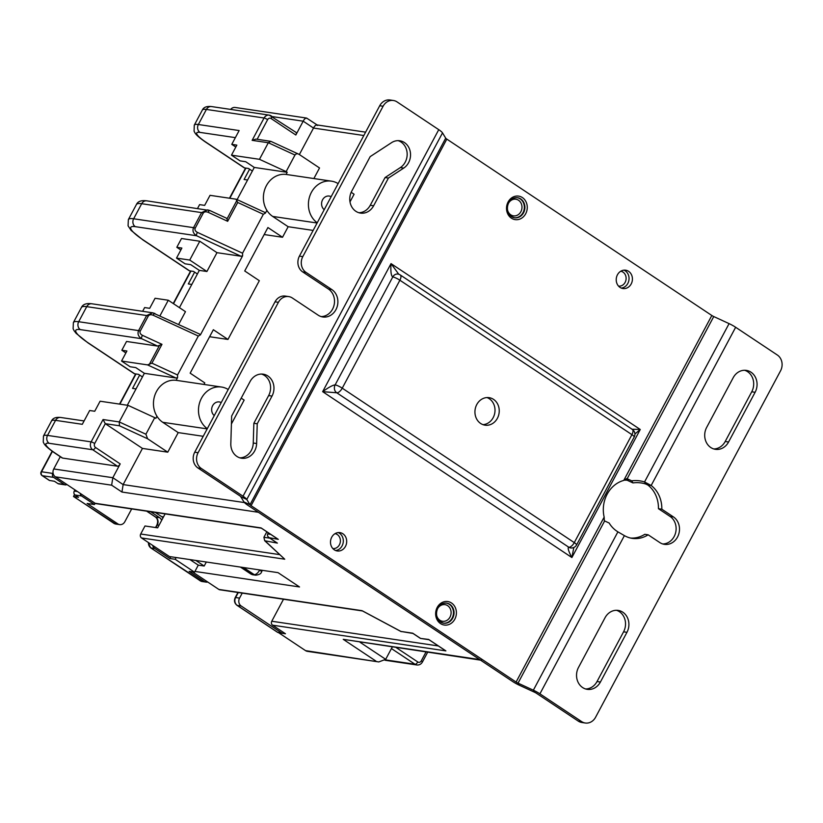 <?xml version="1.0" encoding="UTF-8"?>
<svg xmlns="http://www.w3.org/2000/svg" width="823" height="823" viewBox="0 0 823 823"><rect width="100%" height="100%" fill="white"/><g stroke="black" fill="none" stroke-linecap="round" stroke-linejoin="round"><path stroke-width="1.23" d="M81.426 307.504C82.876 304.284 86.364 303.039 91.867 303.78A5.792 5.051 -81.6 0 0 86.724 306.65A37.663 7.016 28.1 0 0 81.426 307.504L73.381 322.565A37.663 7.016 -151.9 0 1 78.679 321.721A5.792 5.051 -81.6 0 0 80.294 329.601L141.607 338.695C138.305 336.525 137.297 333.829 138.583 330.599L78.679 321.721L86.724 306.65L146.628 315.538L152.636 312.802L154.734 313.44M127.308 405.245L144.364 373.313L175.988 378.004L177.593 377.603L177.542 374.969L151.916 363.159L161.977 344.333L157.605 346.072L126.536 341.463L121.845 350.248L125.878 352.933M142.43 376.924L138.583 374.362L134.643 373.776A5.792 2.634 123.6 0 1 134.118 373.58L87.927 342.831A5.792 2.634 -56.4 0 0 88.452 343.037L134.643 373.776M151.916 363.159L147.554 364.898L121.547 361.04L126.907 350.999L121.845 350.248M144.364 373.313L135.764 367.593L130.137 366.76L121.547 361.04M145.908 434.225L147.605 438.762L167.769 452.177L178.221 432.6L162.759 422.302A22.591 19.69 -81.6 0 1 156.956 416.253L155.825 418.372L154.755 417.652L145.908 434.225L119.242 421.932L119.469 425.789L105.282 423.68L103.06 419.535L91.137 441.879L47.528 435.408L55.563 420.347L82.3 424.308L89.666 410.502L94.738 411.253L100.097 401.213L128.09 405.369L119.242 421.932L103.06 419.535M177.593 377.603L176.143 380.308A22.591 19.69 -81.6 0 1 176.523 380.37L221.541 387.047A22.591 19.69 98.4 0 0 199.866 401.933A22.591 19.69 98.4 0 0 207.303 428.66M128.09 405.369L154.755 417.652M120.199 463.905L95.499 447.465A2.901 2.52 98.4 0 1 94.686 443.525A2.901 0.535 -151.9 0 0 91.137 441.879A5.792 5.051 98.4 0 0 92.752 449.759L49.143 443.299A5.792 5.051 -81.6 0 1 47.528 435.408A28.97 5.401 -151.9 0 0 43.454 436.067L43.249 442.074C44.319 443.998 44.195 445.624 54.544 452.866L62.064 457.876A5.792 2.634 123.6 0 0 62.589 458.072L117.452 466.209A2.901 1.317 123.6 0 0 120.199 463.905L112.833 477.71L111.63 485.179L121.948 492.041L258.401 512.287L479.696 659.573A5.792 5.051 98.4 0 0 481.527 660.283M60.295 456.693L53.752 468.956A5.792 5.051 -81.6 0 0 55.367 476.836L95.108 503.285A2.901 2.52 -81.6 0 0 96.024 503.645L261.375 528.171M194.917 571.429L299.521 586.953L278.04 572.654L169.435 556.543L141.505 537.954L284.727 559.198L264.697 540.742L277.372 543.108L269.851 538.098C267.732 536.853 266.991 535.475 267.64 533.952L268.277 532.759M264.697 540.742L263.905 537.285L266.827 531.802M141.505 537.954A2.901 2.52 -81.6 0 1 140.702 534.014L144.992 525.979L157.656 527.852L165.104 513.891M162.954 517.934A5.792 5.051 98.4 0 0 161.627 516.628L155.331 512.441M438.34 645.952L271.765 621.242A2.901 2.52 -81.6 0 0 272.567 625.182L285.458 633.761L278.709 632.764L305.559 650.633A5.792 5.051 -81.6 0 0 307.391 651.343L378.796 661.939L305.559 650.633M192.469 571.872L218.856 589.433A2.901 2.52 -81.6 0 0 219.772 589.782L362.49 610.954M244.441 502.575L123.141 484.582L121.948 492.041M295.755 132.277A2.901 1.317 123.6 0 1 296.023 132.38A2.901 1.317 123.6 0 1 295.827 135.003L303.193 121.187L313.512 128.059C314.849 125.405 316.238 124.54 317.678 125.477M53.752 468.956L112.833 477.71L123.141 484.582L142.451 448.422L105.282 423.68L94.686 443.525M167.769 452.177L142.451 448.422M178.221 432.6L203.219 436.303M241.211 398.147L244.153 400.101L231.407 423.968M264.173 234.545L282.526 237.261L267.917 227.539L244.719 270.973L259.327 280.694L227.961 339.446L213.352 329.725L190.154 373.158L204.773 382.88L203.939 384.434M227.961 339.446L209.608 336.73M282.526 237.261L288.153 226.716L313.141 230.419M350.001 201.872L354.085 194.228L351.184 192.294M313.872 178.55L319.53 167.964L299.356 154.539C297.628 153.397 296.167 153.562 294.984 155.033L286.137 171.606L259.471 159.312L268.319 142.739L294.984 155.033M363.817 135.517L313.512 128.059L299.366 154.549M156.956 416.253A22.591 19.69 -81.6 0 1 156.452 391.563A22.591 19.69 -81.6 0 1 176.143 380.308M228.208 389.505A22.591 19.69 98.4 0 0 221.541 387.047M216.974 252.671L199.783 241.232L189.732 260.058L206.923 271.497L216.974 252.671L241.005 256.241L242.61 255.83L242.559 253.206L197.386 232.374A2.901 0.854 -65.3 0 0 196.574 235.748C193.271 233.588 192.263 230.893 193.549 227.662L133.645 218.774L141.679 203.713A5.792 5.051 -81.6 0 1 146.833 200.843L209.7 210.503M197.592 208.373L199.598 204.629L204.66 205.38L210.03 195.329L236.026 199.187L237.724 202.479L263.339 214.289L242.559 253.206M263.339 214.289L265.438 213.085L266.889 210.379A22.591 19.69 -81.6 0 1 266.385 185.679A22.591 19.69 -81.6 0 1 286.075 174.435A22.591 19.69 -81.6 0 1 286.455 174.486L331.474 181.163A22.591 19.69 98.4 0 0 309.798 196.059A22.591 19.69 98.4 0 0 317.225 222.776M288.153 226.716L272.68 216.418A22.591 19.69 -81.6 0 1 266.889 210.379M177.542 374.969L198.322 336.051L200.421 334.858L199.454 334.066L200.421 334.858L242.61 255.83M241.005 256.241L196.574 235.748L135.26 226.654A5.792 5.051 -81.6 0 1 133.645 218.774A37.663 7.016 -151.9 0 0 128.347 219.628L136.392 204.567A37.663 7.016 28.1 0 1 141.679 203.713L201.594 212.601L207.602 209.865L209.844 210.523A2.901 0.854 -65.3 0 1 209.978 210.647M197.386 232.374C195.308 231.232 194.567 229.854 195.174 228.228L203.219 213.167C204.207 211.737 205.843 211.449 208.106 212.293A2.901 0.854 -65.3 0 1 209.834 210.523M237.045 200.133L226.983 218.959L227.662 221.305L237.724 202.479M226.983 218.959L226.325 218.116M189.732 260.058L176.513 258.103L181.873 248.062L176.811 247.301L181.502 238.516L199.783 241.232M128.347 219.628L128.079 225.831L131.094 230.409L142.883 239.894L189.084 270.644A5.792 2.634 123.6 0 0 189.609 270.839L193.549 271.425L197.397 273.987M159.971 315.806L168.283 300.23L185.473 311.67L178.663 324.427M179.424 307.648L199.32 270.376L206.923 271.497M157.605 346.072L141.607 338.695A2.901 0.854 -65.3 0 1 142.42 335.321C140.342 334.179 139.601 332.79 140.208 331.165L148.253 316.104C149.241 314.674 150.876 314.386 153.15 315.23A2.901 0.854 -65.3 0 1 154.868 313.46A2.901 0.854 -65.3 0 1 155.012 313.584M168.283 300.23L155.063 298.276L149.693 308.316L144.632 307.565L142.636 311.31M176.513 258.103L185.103 263.823L190.73 264.656L199.32 270.376M180.844 249.986L176.811 247.301M235.8 147.05L231.777 144.364L236.839 145.115L231.479 155.156L240.069 160.876L245.696 161.72L254.286 167.439L237.106 199.619M231.479 155.156L259.471 159.312M231.777 144.364L239.143 130.559L198.353 124.51L206.398 109.438L264.07 117.998L252.136 140.342L256.015 139.097L270.89 141.361L298.461 154.066M252.136 140.342L268.319 142.739L270.89 141.361M230.656 109.408A5.792 5.051 -81.6 0 1 235.193 107.474L306.598 118.059L317.122 124.952M244.575 167.902L205.904 142.153A23.178 4.321 -151.9 0 1 199.968 132.39A5.792 5.051 -81.6 0 1 198.353 124.51A28.97 5.401 -151.9 0 0 194.279 125.158L194.074 131.166C195.144 133.1 195.02 134.715 205.369 141.957L244.05 167.697A5.792 2.634 123.6 0 0 244.575 167.902L248.515 168.478L252.363 171.04M272.331 116.609L303.193 121.187C304.541 118.533 305.93 117.679 307.36 118.615M286.075 174.435L287.206 172.316L286.137 171.606M298.739 154.189L299.356 154.539M338.14 183.622A22.591 19.69 98.4 0 0 331.474 181.163M324.211 209.7A7.53 6.563 -81.6 0 1 322.112 200.833A7.53 6.563 -81.6 0 1 329.262 196.059A7.53 6.563 -81.6 0 1 331.155 196.697M265.438 213.085L264.471 212.303L265.438 213.085M287.206 172.316L254.286 167.439M214.278 415.584A7.53 6.563 -81.6 0 1 212.18 406.706A7.53 6.563 -81.6 0 1 219.329 401.943A7.53 6.563 -81.6 0 1 221.222 402.57M271.765 621.242L283.503 599.237M272.567 625.182L445.881 650.89L444.543 650.005M445.881 650.89L429.071 639.728M428.69 639.45L420.43 638.401L428.958 639.708M420.244 638.195L413.115 633.463M412.724 633.196L400.924 631.436L413.002 633.453M400.924 631.436L362.634 610.975M378.796 661.939L385.689 659.326L392.252 647.043M480.539 660.139L343.242 639.337L375.895 661.064M335.043 533.654A7.53 6.563 -81.6 0 1 337.296 534.559A7.53 6.563 -81.6 0 1 339.992 543.406A7.53 6.563 -81.6 0 1 332.831 548.55M620.768 271.23A7.53 6.563 -81.6 0 1 623.021 272.135A7.53 6.563 -81.6 0 1 625.717 280.972A7.53 6.563 -81.6 0 1 618.557 286.126M277.372 543.108L276.044 542.223M276.96 538.468L278.287 539.353L269.142 537.697L276.662 542.707M278.287 539.353L261.488 528.181M242.219 593.116L239.555 598.105A5.792 5.051 98.4 0 0 241.17 605.985L281.569 632.877A2.901 2.52 98.4 0 0 284.1 632.856M170.793 556.739L169.847 558.508L175.186 559.301L194.526 572.17L189.177 571.378L204.217 581.388A5.792 5.051 98.4 0 0 206.048 582.098A5.792 5.051 98.4 0 0 207.735 582.026M169.847 558.508L154.806 548.499A5.792 5.051 98.4 0 1 152.636 545.351M150.722 511.752L159.611 517.677A5.792 5.051 -81.6 0 1 161.647 520.373M131.67 508.933L124.829 521.741A5.792 5.051 98.4 0 1 119.685 524.611L115.745 524.035A5.792 5.051 -81.6 0 1 113.913 523.325L73.731 496.578L78.514 497.287L75.078 495.004A2.901 2.52 -81.6 0 1 74.265 491.064L74.924 489.85M80.356 493.471A2.901 2.52 98.4 0 0 81.549 495.96L94.439 504.54L87.125 503.46L117.854 523.901A5.792 5.051 98.4 0 0 119.685 524.611M49.668 480.56L42.364 475.704A2.901 2.52 -81.6 0 1 41.562 471.764A2.901 0.535 -151.9 0 0 41.15 471.826A2.901 2.901 0 0 0 42.096 475.601L49.359 480.437L54.452 481.27L57.888 483.564A2.901 2.52 -81.6 0 0 58.803 483.914L65.274 484.881A2.901 2.52 98.4 0 0 66.889 484.51M53.053 472.988L52.806 473.431A2.901 2.52 98.4 0 0 53.618 477.371L64.359 484.521A2.901 2.52 98.4 0 0 65.274 484.881M249.585 169.199L244.092 179.486L247.579 180.011M194.619 272.135L188.323 283.935L191.81 284.449M136.042 388.898L132.554 388.384L139.653 375.072M194.526 572.17L198.281 565.144L204.186 566.018L206.326 562.016M175.186 559.301L176.132 557.531M198.281 565.144L189.918 559.578M204.186 566.018L195.823 560.453M94.439 504.54L95.108 503.285L261.107 527.913M74.728 494.716L73.514 496.516L74.492 494.458M247.713 505.178L512.719 681.557A9.845 1.831 -151.9 0 0 519.282 685.199L534.611 692.266A2.901 0.535 28.1 0 1 536.545 693.336L578.24 721.092A11.584 10.092 -81.6 0 0 581.902 722.512L585.276 723.005A11.584 10.092 98.4 0 0 595.574 717.265L780.574 370.782A11.584 10.092 98.4 0 0 777.344 355.022L735.649 327.276A9.845 1.831 28.1 0 0 729.085 323.624L713.757 316.557A2.901 0.535 -151.9 0 1 711.823 315.487L446.817 139.108A2.901 0.535 -151.9 0 1 445.716 138.161L442.517 132.894A9.845 1.831 28.1 0 0 438.752 129.664L397.056 101.908A11.584 10.092 98.4 0 0 393.394 100.488A11.584 10.092 98.4 0 0 383.096 106.239L302.802 256.632A11.584 10.092 98.4 0 0 306.033 272.392L331.813 289.552A14.773 12.87 -81.6 0 1 337.049 307.03A14.773 12.87 -81.6 0 1 322.811 316.968A14.773 12.87 -81.6 0 1 318.141 315.158L292.35 297.998A11.584 10.092 98.4 0 0 288.698 296.578A11.584 10.092 98.4 0 0 278.4 302.319L198.096 452.712A11.584 10.092 98.4 0 0 201.326 468.482L243.022 496.228A9.845 1.831 -151.9 0 1 246.787 499.458L249.986 504.725L243.947 501.948A9.845 1.831 -151.9 0 0 247.713 505.178M621.303 288.081A9.269 8.076 98.4 0 0 628.782 280.859A9.269 8.076 98.4 0 0 625.233 270.829A9.269 8.076 98.4 0 0 623.968 270.15M335.578 550.505A9.269 8.076 98.4 0 0 343.057 543.283A9.269 8.076 98.4 0 0 339.508 533.263A9.269 8.076 98.4 0 0 338.232 532.584M519.282 685.199L518.027 683.131A2.901 0.535 28.1 0 1 516.093 682.051L251.087 505.672A2.901 0.535 28.1 0 1 249.986 504.725L445.716 138.161M288.698 296.578L285.314 296.085A11.584 10.092 -81.6 0 0 275.026 301.825L194.722 452.218A11.584 10.092 -81.6 0 0 197.952 467.978L239.647 495.724A2.901 0.535 28.1 0 1 240.748 496.681L243.947 501.948M321.135 316.588A14.773 12.87 98.4 0 0 333.953 305.6A14.773 12.87 98.4 0 0 328.439 289.048L302.658 271.888A11.584 10.092 -81.6 0 1 299.418 256.128L379.722 105.735A11.584 10.092 -81.6 0 1 390.02 99.995L393.394 100.488M239.894 457.845A14.773 12.87 98.4 0 0 253.258 443.021L253.854 423.279L268.637 395.585A14.773 12.87 98.4 0 0 264.522 375.483A14.773 12.87 98.4 0 0 261.519 374.054M358.838 212.715A14.773 12.87 98.4 0 0 370.257 205.266L385.051 177.573L400.328 167.594A14.773 12.87 98.4 0 0 401.089 142.07A14.773 12.87 98.4 0 0 398.085 140.64M373.632 205.771L388.425 178.066L403.702 168.098A14.773 12.87 -81.6 0 0 404.463 142.574A14.773 12.87 -81.6 0 0 399.793 140.764A14.773 12.87 -81.6 0 0 391.553 142.657L370.175 156.627L351.719 191.183A14.773 12.87 -81.6 0 0 360.505 213.095A14.773 12.87 -81.6 0 0 373.632 205.771L370.257 205.266M253.854 423.279L257.229 423.783L272.012 396.079A14.773 12.87 -81.6 0 0 267.897 375.988A14.773 12.87 -81.6 0 0 263.226 374.177A14.773 12.87 -81.6 0 0 250.099 381.502L231.644 416.057L230.821 443.7A14.773 12.87 -81.6 0 0 241.561 458.226A14.773 12.87 -81.6 0 0 256.632 443.525L253.258 443.021M257.229 423.783L256.632 443.525M631.714 480.838A28.97 27.149 148.7 0 1 644.543 481.959L651.168 485.488A28.97 25.235 -81.6 0 1 661.826 509.2L658.451 508.696A28.97 25.235 98.4 0 0 647.794 484.994L645.798 484.037A28.97 27.149 -31.3 0 0 632.969 482.916L628.412 480.817L627.157 478.749L631.714 480.838L632.969 482.916M662.752 543.962A14.773 12.87 98.4 0 0 675.56 532.965A14.773 12.87 98.4 0 0 670.045 516.422L658.451 508.696M630.583 538.047A28.97 25.235 98.4 0 0 644.779 534.312L648.154 534.806A28.97 25.235 -81.6 0 1 632.259 538.365A28.97 25.235 -81.6 0 1 624.4 535.619L617.898 531.853A28.97 27.149 148.7 0 1 609.308 523.263A28.97 27.149 148.7 0 1 609.174 523.037L609.442 523.479M585.616 688.974A14.773 12.87 98.4 0 0 597.035 681.526L623.577 631.817A14.773 12.87 98.4 0 0 619.452 611.715A14.773 12.87 98.4 0 0 616.458 610.285M713.778 448.947A14.773 12.87 98.4 0 0 725.197 441.498L751.738 391.789A14.773 12.87 98.4 0 0 747.613 371.698A14.773 12.87 98.4 0 0 744.62 370.268M604.329 521.072L604.164 517.111A28.97 25.235 -81.6 0 1 623.752 480.426L626.787 478.564L627.157 480.221A9.845 1.831 -151.9 0 0 628.412 480.817M627.157 480.221L624.204 480.138M604.257 520.764A2.901 0.535 -151.9 0 0 604.627 520.949L609.174 523.037M648.154 534.806L659.748 542.532A14.773 12.87 -81.6 0 0 664.418 544.342A14.773 12.87 -81.6 0 0 678.656 534.405A14.773 12.87 -81.6 0 0 673.43 516.916L661.826 509.2M647.794 484.994L651.168 485.488L735.649 327.276M604.627 520.949L518.027 683.131L533.355 690.188A9.845 1.831 -151.9 0 1 539.919 693.84L581.614 721.586A11.584 10.092 98.4 0 0 585.276 723.005M733.2 377.706L706.659 427.415A14.773 12.87 -81.6 0 0 710.774 447.517A14.773 12.87 -81.6 0 0 715.444 449.327A14.773 12.87 -81.6 0 0 728.571 442.002L755.113 392.293A14.773 12.87 -81.6 0 0 750.998 372.191A14.773 12.87 -81.6 0 0 746.327 370.381A14.773 12.87 -81.6 0 0 733.2 377.706M600.409 682.03L626.951 632.321A14.773 12.87 -81.6 0 0 622.836 612.219A14.773 12.87 -81.6 0 0 618.166 610.409A14.773 12.87 -81.6 0 0 605.039 617.734L578.497 667.443A14.773 12.87 -81.6 0 0 587.283 689.355A14.773 12.87 -81.6 0 0 600.409 682.03L597.035 681.526M628.607 271.333A9.269 8.076 -81.6 0 1 631.899 282.299A9.269 8.076 -81.6 0 1 622.96 288.534A9.269 8.076 -81.6 0 1 620.028 287.402A9.269 8.076 -81.6 0 1 616.746 276.435A9.269 8.076 -81.6 0 1 625.686 270.201A9.269 8.076 -81.6 0 1 628.607 271.333M342.882 533.757A9.269 8.076 -81.6 0 1 346.174 544.733A9.269 8.076 -81.6 0 1 337.235 550.968A9.269 8.076 -81.6 0 1 334.303 549.826A9.269 8.076 -81.6 0 1 331.021 538.859A9.269 8.076 -81.6 0 1 339.95 532.625A9.269 8.076 -81.6 0 1 342.882 533.757M713.757 316.557L627.157 478.749A2.901 0.535 28.1 0 1 626.787 478.564M729.085 323.624L644.543 481.959L645.798 484.037M573.826 547.49L571.882 557.541C568.436 551.029 567.407 547.593 568.786 547.223L336.751 392.777L322.657 391.666C328.686 387.314 332.842 385.061 335.136 384.897L392.777 276.94C391.11 275.931 390.534 271.497 391.028 263.617L398.764 274.254M480.653 423.464A13.909 12.119 -81.6 0 1 475.725 407.015A13.909 12.119 -81.6 0 1 489.129 397.663A13.909 12.119 -81.6 0 1 493.522 399.361A13.909 12.119 -81.6 0 1 498.45 415.821A13.909 12.119 -81.6 0 1 485.045 425.172A13.909 12.119 -81.6 0 1 480.653 423.464M631.797 429.215L640.253 429.493L634.903 434.009M482.967 424.647A13.909 12.119 98.4 0 0 494.561 414.01A13.909 12.119 98.4 0 0 489.304 398.744A13.909 12.119 98.4 0 0 486.979 397.56M385.051 177.573L388.425 178.066M148.253 316.104A2.901 0.535 28.1 0 0 146.628 315.538L138.583 330.599A2.901 0.535 -151.9 0 1 140.208 331.165M80.294 329.601A31.871 5.936 -151.9 0 0 88.452 343.037M159.405 345.537L149.344 364.373M175.988 378.004L147.554 364.898M62.589 458.072L55.069 453.062A23.178 4.321 -151.9 0 1 49.143 443.299M95.499 447.465A2.901 1.317 -56.4 0 1 92.752 449.759L117.452 466.209M270.757 534.415L267.64 533.952M269.831 538.16L263.905 537.285M279.594 554.609L140.702 534.014M55.367 476.836L111.63 485.179M479.696 659.573L343.242 639.337M362.069 610.676L218.856 589.433M265.562 541.349L284.727 559.198M147.605 438.762L119.469 425.789M162.759 422.302L207.18 428.886M195.174 228.228A2.901 0.535 -151.9 0 0 193.549 227.662L201.594 212.601A2.901 0.535 28.1 0 1 203.219 213.167M208.106 212.293L227.662 221.305M189.609 270.839L143.418 240.09A31.871 5.936 -151.9 0 1 135.26 226.654M153.15 315.23L198.322 336.051M161.977 344.333L142.42 335.321M60.717 417.477C55.861 416.952 52.795 418.125 51.499 421.006A28.97 5.401 28.1 0 1 55.563 420.347A5.792 5.051 -81.6 0 1 60.717 417.477L84.09 420.944M54.544 452.866A5.792 2.634 -56.4 0 0 55.069 453.062M163.499 516.906L161.627 516.628M142.883 239.894A5.792 2.634 -56.4 0 0 143.418 240.09M257.146 139.272L267.629 119.633A2.901 2.52 98.4 0 1 271.117 118.553L295.827 135.003M271.117 118.553A2.901 1.317 -56.4 0 0 271.312 115.93A2.901 1.317 -56.4 0 0 271.045 115.837A5.792 5.051 98.4 0 0 269.214 115.127A5.792 5.051 98.4 0 0 264.07 117.998A2.901 0.535 28.1 0 1 267.629 119.633M211.542 106.568C206.686 106.044 203.62 107.216 202.324 110.097A28.97 5.401 28.1 0 1 206.398 109.438A5.792 5.051 -81.6 0 1 211.542 106.568L269.214 115.127L296.023 132.38M199.968 132.39L235.368 137.636M205.369 141.957A5.792 2.634 -56.4 0 0 205.904 142.153M272.68 216.418L317.102 223.012M391.439 648.565L415.029 664.264A5.792 5.051 98.4 0 0 416.86 664.974L385.02 660.252M425.975 652.042L421.263 660.879A2.901 2.52 98.4 0 1 417.775 661.959A2.901 1.317 123.6 0 1 415.029 664.264L385.349 659.861M385.689 659.326L360.062 642.269M417.775 661.959L396.244 647.629M427.621 652.289L422.415 662.031A2.901 0.535 -151.9 0 0 421.263 660.879M243.587 567.541A4.64 4.043 98.4 0 0 243.886 567.767A5.792 2.634 -56.4 0 0 244.698 567.705M255.665 575.195C259.245 574.752 261.2 573.652 261.539 571.872A4.64 0.864 -151.9 0 0 259.698 570.02A5.792 2.634 123.6 0 1 254.204 574.629A4.64 4.043 98.4 0 0 255.665 575.195L252.856 574.783A4.64 4.043 -81.6 0 1 251.385 574.207L241.077 567.345L243.886 567.767L254.204 574.629L251.385 574.207A5.792 2.634 123.6 0 1 250.861 574.012L240.542 567.15A5.792 2.634 -56.4 0 0 241.077 567.345A4.64 4.043 -81.6 0 1 240.769 567.119M282.484 633.226L278.544 632.64A2.901 2.52 -81.6 0 1 277.629 632.29L237.24 605.399L241.17 605.985M281.569 632.877L277.629 632.29A2.901 1.317 123.6 0 1 277.361 632.187A2.901 1.317 123.6 0 1 277.166 631.982M239.555 598.105L235.615 597.519A2.901 0.535 -151.9 0 0 235.213 597.591C233.866 600.667 234.452 603.238 236.973 605.306A2.901 1.317 -56.4 0 0 237.24 605.399A5.792 5.051 -81.6 0 1 235.615 597.519L238.279 592.529M206.048 582.098L202.108 581.522A5.792 5.051 -81.6 0 1 200.277 580.812L150.866 547.923L154.806 548.499M204.217 581.388L200.277 580.812A2.901 1.317 123.6 0 1 200.02 580.709A2.901 1.317 123.6 0 1 199.824 580.503M148.15 542.367L150.599 547.82A2.901 1.317 -56.4 0 0 150.866 547.923A5.792 5.051 -81.6 0 1 148.5 542.604M155.897 527.594L157.296 524.971L159.055 525.228M159.611 517.677L155.681 517.091L146.782 511.176M146.638 511.145L155.413 516.988C157.749 518.819 158.232 521.494 156.884 525.033A2.901 0.535 28.1 0 1 157.296 524.971A5.792 5.051 98.4 0 0 155.681 517.091A2.901 1.317 123.6 0 1 155.413 516.988A2.901 1.317 123.6 0 1 155.218 516.782M117.854 523.901L113.913 523.325A2.901 1.317 123.6 0 1 113.646 523.222A2.901 1.317 123.6 0 1 113.451 523.016M75.078 495.004L81.549 495.96M42.096 475.601A2.901 1.317 -56.4 0 0 42.364 475.704L53.618 477.371M64.359 484.521L57.888 483.564M52.806 473.431L41.562 471.764L52.281 451.673L52.939 451.776M52.158 451.22L51.88 451.745A2.901 0.535 28.1 0 1 52.281 451.673A28.97 25.235 -81.6 0 1 52.425 451.416M119.88 404.144L135.99 373.981M173.509 303.718L190.957 271.034M229.812 198.271L245.923 168.098M77.455 491.537L74.265 491.064M240.748 496.681L246.787 499.458L442.517 132.894M197.952 467.978L201.326 468.482M438.752 129.664L243.022 496.228M673.43 516.916L670.045 516.422M539.919 693.84L624.4 535.619M581.614 721.586L578.24 721.092M617.898 531.853L533.355 690.188L534.611 692.266M711.823 315.487L623.752 480.426M604.164 517.111L516.093 682.051M251.087 505.672L446.817 139.108M322.657 391.666L571.882 557.541L640.253 429.493L391.028 263.617L322.657 391.666M522.389 197.571A11.882 10.349 -81.6 0 1 525.702 213.733A11.882 10.349 -81.6 0 1 511.402 218.167A11.882 10.349 -81.6 0 1 508.089 202.005A11.882 10.349 -81.6 0 1 522.389 197.571M451.518 603.002A11.882 10.349 -81.6 0 1 454.831 619.163A11.882 10.349 -81.6 0 1 440.521 623.587A11.882 10.349 -81.6 0 1 437.208 607.436A11.882 10.349 -81.6 0 1 451.518 603.002M336.751 392.777A5.792 5.051 -81.6 0 1 335.136 384.897A5.792 1.08 -151.9 0 1 342.245 388.178L399.885 280.221L631.93 434.657A5.792 1.08 28.1 0 1 634.224 436.972L576.584 544.929A5.792 1.08 -151.9 0 0 574.279 542.614L342.245 388.178A5.792 2.634 -56.4 0 1 336.751 392.777M400.287 274.975A5.792 5.792 0 0 0 397.921 274.069L397.921 274.069A5.792 5.051 -81.6 0 0 392.777 276.94A5.792 1.08 28.1 0 1 399.885 280.221A5.792 2.634 -56.4 0 0 400.287 274.975L632.321 429.411A5.792 2.634 123.6 0 1 631.93 434.657L574.279 542.614A5.792 2.634 123.6 0 1 568.786 547.223A5.792 5.051 -81.6 0 0 570.617 547.933L570.617 547.933A5.792 5.792 0 0 0 576.584 544.929M514.56 217.776L511.515 216.593C503.789 211.254 507.678 196.718 517.544 197.715A10.143 8.837 -81.6 0 1 520.743 198.96A10.143 8.837 -81.6 0 1 524.333 210.955A10.143 8.837 -81.6 0 1 514.56 217.776A10.143 8.837 -81.6 0 1 511.628 216.696M514.282 217.725A10.143 8.837 98.4 0 0 523.829 210.709A10.143 8.837 98.4 0 0 520.177 198.868A10.143 8.837 98.4 0 0 517.266 197.674M507.544 209.988A8.405 7.314 98.4 0 0 510.754 214.813A8.405 7.314 98.4 0 0 520.877 211.686A8.405 7.314 98.4 0 0 518.531 200.256A8.405 7.314 98.4 0 0 508.563 203.127M443.69 623.196L440.644 622.013C432.919 616.684 436.807 602.148 446.663 603.146A10.143 8.837 -81.6 0 1 449.872 604.38A10.143 8.837 -81.6 0 1 453.463 616.386A10.143 8.837 -81.6 0 1 443.69 623.196A10.143 8.837 -81.6 0 1 440.747 622.126M443.412 623.155A10.143 8.837 98.4 0 0 452.948 616.139A10.143 8.837 98.4 0 0 449.307 604.298A10.143 8.837 98.4 0 0 446.385 603.105M436.663 615.419A8.405 7.314 98.4 0 0 439.883 620.244A8.405 7.314 98.4 0 0 449.996 617.106A8.405 7.314 98.4 0 0 447.661 605.677A8.405 7.314 98.4 0 0 437.682 608.557M728.571 442.002L725.197 441.498M751.738 391.789L755.113 392.293M623.577 631.817L626.951 632.321M198.096 452.712L194.722 452.218M275.026 301.825L278.4 302.319M331.813 289.552L328.439 289.048M302.658 271.888L306.033 272.392M302.802 256.632L299.418 256.128M379.722 105.735L383.096 106.239M400.328 167.594L403.702 168.098M268.637 395.585L272.012 396.079M91.867 303.78L152.646 312.802M365.618 132.153L316.906 124.921M226.294 218.105L209.844 210.523M152.636 312.802L199.773 334.159M73.381 322.565L73.113 328.768L74.163 330.825L76.127 333.346L87.927 342.831M51.499 421.006L43.454 436.067M136.392 204.567C137.842 201.337 141.319 200.102 146.833 200.843M202.324 110.097L194.279 125.158M264.8 212.385L236.52 199.351M445.161 650.489L428.876 639.646M420.43 638.401L412.909 633.391M401.192 631.642L362.336 610.872M416.86 664.974C419.298 665.179 421.15 664.202 422.415 662.031M277.577 538.952L261.292 528.109M252.856 574.783L250.861 574.012M261.539 571.872L262.362 570.329M245.583 168.046L229.473 198.22M190.617 270.983L173.242 303.533M135.651 373.93L119.541 404.093M51.88 451.745L41.15 471.826M73.535 496.526L115.745 524.035M156.884 525.033L155.547 527.543M150.599 547.82L202.108 581.522M235.213 597.591L237.94 592.478M278.544 632.64A2.901 2.901 0 0 1 277.361 632.187L236.973 605.306M634.224 436.972A5.792 5.792 0 0 0 632.321 429.411"/></g></svg>
